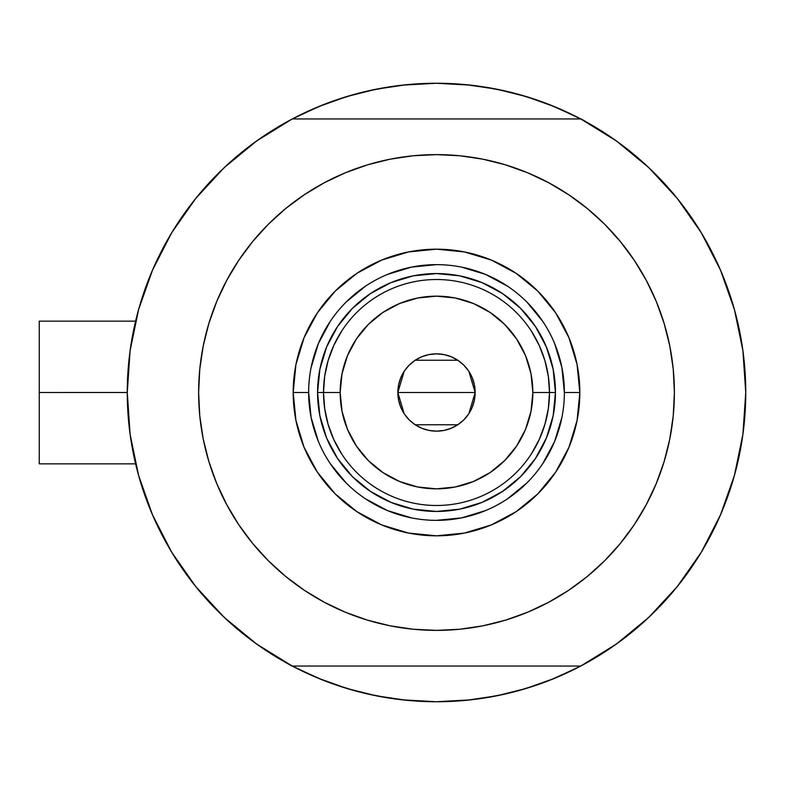 <?xml version="1.0" encoding="UTF-8"?>
<svg xmlns="http://www.w3.org/2000/svg" width="785" height="785" viewBox="0 0 785 785"><rect width="100%" height="100%" fill="white"/><g stroke="black" fill="none" stroke-linecap="round" stroke-linejoin="round"><path stroke-width="1.18" d="M733.121 305.012L732.601 303.295A309.241 309.241 0 0 1 580.714 666.063L587.867 662.167L580.714 666.063A309.241 309.241 0 0 1 127.268 392.5L39.25 392.5L39.25 463.866L39.25 392.5L127.268 392.471M736.359 316.855L734.75 310.762L736.359 316.855M580.714 666.063L292.305 666.063L580.714 666.063L616.402 644.034L648.773 617.383L677.249 586.601L701.299 552.247L720.473 514.95L734.426 475.406L742.904 434.34L745.75 392.5L742.904 350.659L734.426 309.594L720.473 270.05L701.299 232.752L677.249 198.399L648.773 167.617L616.402 140.966L580.714 118.937L292.305 118.937L256.616 140.966L224.235 167.617L195.769 198.399L171.719 232.752L152.545 270.05L138.582 309.594L130.104 350.659L127.268 392.5L130.104 434.34L138.582 475.406L152.545 514.95L171.719 552.247L195.769 586.601L224.235 617.383L256.616 644.034L292.305 666.063A309.241 309.241 0 0 1 292.305 118.937L285.151 122.833L292.305 118.937A309.241 309.241 0 0 1 580.714 118.937L580.714 118.937A309.241 309.241 0 0 1 745.75 392.5L745.75 392.529M129.545 355.055L131.017 344.478M136.943 315.737L139.367 306.837M151.819 271.728L154.822 264.898M168.814 237.678L174.466 228.288L168.814 237.678M193.041 201.833L196.466 197.535M221.704 170.041L229.014 163.211M251.406 144.774L259.747 138.759M291.637 119.291L318.17 106.799L346.735 96.575L376.182 89.196L406.198 84.751L436.509 83.259L466.82 84.751L496.836 89.196L526.274 96.575L554.848 106.799L581.371 119.291M613.271 138.759L621.612 144.774M644.004 163.211L651.314 170.041M676.542 197.535L679.977 201.833M698.552 228.288L704.204 237.678L698.552 228.288M718.196 264.898L721.189 271.728M733.651 306.837L736.085 315.786M742.002 344.478L743.473 355.055M743.473 429.945L742.002 440.522M736.075 469.263L733.651 478.163M721.189 513.272L718.196 520.102M704.204 547.322L698.552 556.712L704.204 547.322M679.977 583.167L676.542 587.465M651.314 614.959L644.004 621.789M621.612 640.226L613.271 646.241M581.371 665.709L554.848 678.201L526.274 688.425L496.836 695.804L466.82 700.249L436.509 701.741L406.198 700.249L376.182 695.804L346.735 688.425L318.17 678.201L291.637 665.709M259.747 646.241L251.406 640.226M229.014 621.789L221.704 614.959M196.466 587.465L193.041 583.167M174.466 556.712L168.814 547.322L174.466 556.712M154.822 520.102L151.819 513.272M139.367 478.163L136.933 469.214M131.017 440.522L129.545 429.945M333.605 684.118L322.89 680.114L296.524 668.251M539.413 100.882L550.128 104.886L576.484 116.749M539.324 100.853L517.011 93.915M505.098 90.962L481.597 86.566L505.098 90.962M470.843 85.172L436.509 83.259L402.175 85.172M391.421 86.566L367.92 90.962L391.421 86.566M356.007 93.915L333.654 100.863M322.89 104.886L296.524 116.749L322.89 104.886L333.605 100.882M333.694 684.147L356.007 691.085M367.92 694.038L391.421 698.434L367.92 694.038M402.175 699.827L436.509 701.741L470.843 699.827M481.597 698.434L505.098 694.038L481.597 698.434M517.011 691.085L539.364 684.137M550.128 680.114L576.484 668.251L550.128 680.114L539.413 684.118M734.75 474.228L736.359 468.135M732.601 481.705L734.583 474.866M39.25 321.134L39.25 392.5L39.25 321.134L135.609 321.134M278.616 658.399L271.698 654.17L278.616 658.399M745.73 396.229L745.524 404.393L745.73 396.229M594.392 126.601L601.31 130.83L594.392 126.601M271.698 130.83L278.616 126.601L271.698 130.83M291.892 666.063L285.151 662.167L291.892 666.063M601.31 654.17L594.392 658.399L601.31 654.17M745.524 380.607L745.73 388.771L745.524 380.607M581.126 118.937L587.867 122.833L581.126 118.937M136.09 465.858L137.503 471.432M145.716 497.719L151.436 512.36M154.459 519.297L155.41 521.387M172.523 553.572L177.822 561.952M192.776 582.833L202.923 595.158M219.368 612.683L231.496 624.026M249.679 638.931L263.309 648.685M609.709 648.685L623.329 638.931M641.522 624.016L653.65 612.683M670.086 595.158L680.242 582.833M695.196 561.952L700.495 553.572M717.549 521.534L718.56 519.297M735.506 471.432L736.919 465.858M736.919 319.142L736.32 316.708M727.303 287.281L721.572 272.64M720.748 270.688L717.608 263.613M700.495 231.428L695.196 223.048M680.242 202.167L670.086 189.842M653.65 172.317L641.512 160.974M623.329 146.069L609.709 136.315M263.309 136.315L249.679 146.069M231.496 160.984L219.368 172.317M202.923 189.842L192.776 202.167M177.822 223.048L172.523 231.428M155.469 263.466L154.459 265.703M137.503 313.568L136.09 319.142M564.366 392.539L564.366 392.5A127.857 127.857 0 0 0 436.509 264.643A127.857 127.857 0 0 0 308.652 392.5L293.188 392.5A143.321 143.321 0 0 1 436.509 249.179A143.321 143.321 0 0 1 579.83 392.5L564.366 392.5A127.857 127.857 0 0 1 436.509 520.357A127.857 127.857 0 0 1 308.652 392.5A127.857 127.857 0 0 1 436.509 264.643A127.857 127.857 0 0 1 564.366 392.5L561.913 367.557L554.632 343.575M632.111 527.883L620.385 543.406L634.3 524.655L646.3 504.637L656.28 483.531L664.139 461.551L669.811 438.903L673.245 415.814L674.384 392.5A237.875 237.875 0 0 1 436.509 630.375A237.875 237.875 0 0 1 198.625 392.5A237.875 237.875 0 0 1 436.509 154.625A237.875 237.875 0 0 1 674.384 392.5L673.245 369.185L669.811 346.097L664.139 323.449L656.28 301.469L646.3 280.363L634.3 260.345L620.385 241.594L604.715 224.294L587.415 208.614L568.664 194.709L581.322 203.776M240.907 257.117L252.623 241.594L238.718 260.345L226.718 280.363L216.738 301.469L208.869 323.449L203.197 346.097L199.773 369.185L198.625 392.5L199.773 415.814L203.197 438.903L208.869 461.551L216.738 483.531L226.718 504.637L238.718 524.655L252.623 543.406L268.303 560.706L285.603 576.386L304.345 590.291L291.696 581.224M294.807 201.431L304.345 194.709L285.603 208.614L268.303 224.294L252.623 241.594M367.459 164.86L390.096 159.188L367.459 164.86L345.478 172.729L324.372 182.709L304.345 194.709M486.729 159.983L505.56 164.86L482.912 159.188L459.824 155.764L436.509 154.625L413.195 155.764L390.096 159.188M578.211 583.569L568.664 590.291L587.415 576.386L604.715 560.706L620.385 543.406M505.56 620.14L482.912 625.812L505.56 620.14L527.54 612.271L548.646 602.291L568.664 590.291M386.289 625.017L367.459 620.14L390.096 625.812L413.195 629.236L436.509 630.375L459.824 629.236L482.912 625.812M648.773 617.383L677.249 586.601L701.299 552.247L720.473 514.95L734.426 475.406M734.426 309.594L720.473 270.05L701.299 232.752L677.249 198.399L648.773 167.617L616.402 140.966M224.235 167.617L195.769 198.399L171.719 232.752L152.545 270.05L138.582 309.594M138.582 475.406L152.545 514.95L171.719 552.247L195.769 586.601L224.235 617.383L256.616 644.034M580.714 118.937L292.305 118.937M568.664 194.709L548.646 182.709L527.54 172.729L505.56 164.86M304.345 590.291L324.372 602.291L345.478 612.271L367.459 620.14M308.652 392.461L308.652 392.5A127.857 127.857 0 0 0 436.509 520.357A127.857 127.857 0 0 0 564.366 392.5L579.83 392.5A143.321 143.321 0 0 1 436.509 535.821A143.321 143.321 0 0 1 293.188 392.5L295.935 364.534L304.099 337.658L317.336 312.872L335.166 291.156L356.881 273.337L381.657 260.09L408.543 251.936L436.509 249.179L464.465 251.936L491.351 260.09L516.137 273.337L537.853 291.156L555.672 312.872L568.919 337.658L577.073 364.534L579.83 392.5L577.073 420.466L568.919 447.342L555.672 472.128L537.853 493.843L516.137 511.663L491.351 524.91L464.465 533.064L436.509 535.821L408.543 533.064L381.657 524.91L356.881 511.663L335.166 493.843L317.336 472.128L304.099 447.342L295.935 420.466L293.188 392.5L308.652 392.5L311.105 417.443L318.376 441.425M326.619 438.02L337.609 458.577L352.406 476.603L370.432 491.39L390.989 502.39L370.432 491.39L352.406 476.603L337.609 458.577L326.619 438.02L319.858 415.707L317.572 392.5L319.858 369.293L326.619 346.98L337.609 326.423L326.619 346.98M482.019 502.39L502.586 491.39L520.612 476.603L535.399 458.577L546.389 438.02L535.399 458.577L520.612 476.603L502.586 491.39L482.019 502.39L459.716 509.151L436.509 511.437L413.302 509.151L390.989 502.39M546.389 346.98L535.399 326.423L520.612 308.397L502.586 293.61L482.019 282.61L502.586 293.61L520.612 308.397L535.399 326.423L546.389 346.98L553.16 369.293L555.446 392.5L553.16 415.707L546.389 438.02M390.989 282.61L370.432 293.61L352.406 308.397L337.609 326.423L352.406 308.397L370.432 293.61L390.989 282.61L413.302 275.849L436.509 273.563L459.716 275.849L482.019 282.61M330.171 463.503L346.097 482.912M365.437 498.789L387.574 510.623L411.566 517.904M436.47 520.357L461.452 517.904L485.434 510.623M507.502 498.838L526.921 482.912M542.798 463.572L554.632 441.425L561.913 417.443M542.847 321.497L526.921 302.088M507.581 286.211L485.434 274.377L461.452 267.096M436.548 264.643L411.566 267.096L387.574 274.377M365.506 286.162L346.097 302.088M330.22 321.428L318.376 343.575L311.105 367.557M531.455 453.75L539.226 439.571L544.898 424.43L548.342 408.632L549.5 392.5L532.848 392.5A96.339 96.339 0 0 1 436.509 488.839A96.339 96.339 0 0 1 340.17 392.5L323.518 392.5A112.991 112.991 0 0 0 436.509 505.491A112.991 112.991 0 0 0 549.5 392.5A112.991 112.991 0 0 1 436.509 505.491A112.991 112.991 0 0 1 323.518 392.5L317.572 392.5A118.937 118.937 0 0 0 436.509 511.437A118.937 118.937 0 0 0 555.446 392.5L549.5 392.5L555.446 392.5A118.937 118.937 0 0 1 436.509 511.437A118.937 118.937 0 0 1 317.572 392.5A118.937 118.937 0 0 1 436.509 273.563A118.937 118.937 0 0 1 555.446 392.5A118.937 118.937 0 0 0 436.509 273.563A118.937 118.937 0 0 0 317.572 392.5L323.518 392.5A112.991 112.991 0 0 1 436.509 279.509A112.991 112.991 0 0 1 549.5 392.5L548.342 376.368L544.898 360.57L539.226 345.429L531.455 331.25M468.871 371.364L475.161 392.5L474.425 400.046L472.217 407.297L468.645 413.98L463.837 419.838L457.979 424.636L451.296 428.217L444.045 430.415L436.509 431.151L428.963 430.415L421.712 428.217L415.029 424.636L409.171 419.838L404.363 413.98L400.792 407.297L398.594 400.046L397.848 392.5A38.651 38.651 0 0 1 436.509 353.849A38.651 38.651 0 0 1 475.161 392.5L397.848 392.5L404.157 371.344M404.609 370.667L408.808 365.545M409.544 364.799L414.804 360.511M415.206 360.246L457.812 360.246M458.175 360.492L463.474 364.809M464.22 365.545L468.409 370.667M341.563 331.25L333.792 345.429L328.12 360.57L324.676 376.368L323.518 392.5L324.676 408.632L328.12 424.43L333.792 439.571L341.563 453.75M324.676 408.632L328.12 424.43L333.792 439.571M328.12 360.57L324.676 376.368M548.342 376.368L544.898 360.57L539.226 345.429M544.898 424.43L548.342 408.632M532.848 392.5L530.994 373.709L525.518 355.634L516.609 338.973L504.627 324.372L490.036 312.391L473.375 303.491L455.3 298.006L436.509 296.161L417.708 298.006L399.643 303.491L382.982 312.391L368.381 324.372L356.4 338.973L347.5 355.634L342.015 373.709L340.17 392.5L342.015 411.291L347.5 429.366L356.4 446.027L368.381 460.628L382.982 472.609L399.643 481.509L417.708 486.994L436.509 488.839L455.3 486.994L473.375 481.509L490.036 472.609L504.627 460.628L516.609 446.027L525.518 429.366L530.994 411.291L532.848 392.5L549.5 392.5A112.991 112.991 0 0 0 436.509 279.509A112.991 112.991 0 0 0 323.518 392.5L340.17 392.5A96.339 96.339 0 0 1 436.509 296.161A96.339 96.339 0 0 1 532.848 392.5M404.138 413.636L397.848 392.5L398.594 384.954L400.792 377.703L404.363 371.02L409.171 365.162L415.029 360.364L421.712 356.783L428.963 354.584L436.509 353.849L444.045 354.584L451.296 356.783L457.979 360.364L463.837 365.162L468.645 371.02L472.217 377.703L474.425 384.954L475.161 392.5L468.861 413.656M436.509 392.5L475.161 392.5A38.651 38.651 0 0 1 436.509 431.151A38.651 38.651 0 0 1 397.848 392.5L436.509 392.5M468.409 414.333L464.21 419.455M463.474 420.201L458.204 424.489M457.812 424.754L415.206 424.754M414.833 424.508L409.534 420.191M408.799 419.455L404.609 414.333M135.609 463.866L39.25 463.866"/></g></svg>
